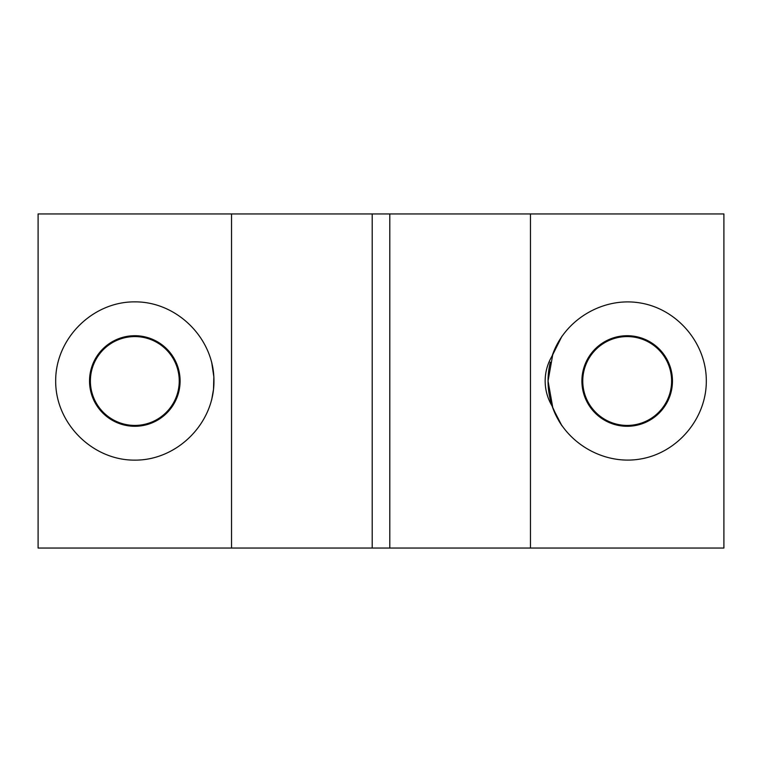 <?xml version="1.0" encoding="UTF-8"?>
<svg xmlns="http://www.w3.org/2000/svg" width="762" height="762" viewBox="0 0 762 762"><rect width="100%" height="100%" fill="white"/><g stroke="black" fill="none" stroke-linecap="round" stroke-linejoin="round"><path stroke-width="1.14" d="M530.466 213.951L372.208 213.951L372.208 548.049L723.9 548.049L723.9 213.951L530.466 213.951L530.466 548.049M550.335 362.15A79.134 79.134 0 0 0 548.049 381L552.888 408.232M552.155 355.873L561.965 336.185L552.926 353.663L548.049 381A79.134 79.134 0 0 0 552.155 406.127C547.545 398.383 545.211 390.011 545.154 381C545.211 371.989 547.545 363.617 552.155 355.873C563.985 320.04 602.694 296.675 639.918 302.905C677.18 308.82 706.469 343.262 706.317 381C706.469 418.738 677.18 453.18 639.918 459.095C602.694 465.325 563.985 441.96 552.155 406.127L559.022 421.186M672.465 381A45.282 45.282 0 0 0 627.183 335.718A45.282 45.282 0 0 0 581.901 381A45.282 45.282 0 0 0 627.183 426.282A45.282 45.282 0 0 0 672.465 381M671.608 381A44.425 44.425 0 0 0 627.183 336.575A44.425 44.425 0 0 0 582.759 381A44.425 44.425 0 0 0 627.183 425.425A44.425 44.425 0 0 0 671.608 381M211.626 361.998L213.836 376.78M213.836 376.866L213.522 389.192M55.683 381C55.369 338.661 92.478 301.552 134.817 301.866C177.155 301.552 214.265 338.661 213.951 381C214.265 423.339 177.155 460.448 134.817 460.134C92.478 460.448 55.369 423.339 55.683 381M180.099 381A45.282 45.282 0 0 0 134.817 335.718A45.282 45.282 0 0 0 89.535 381A45.282 45.282 0 0 0 134.817 426.282A45.282 45.282 0 0 0 180.099 381M179.241 381A44.425 44.425 0 0 0 134.817 336.575A44.425 44.425 0 0 0 90.392 381A44.425 44.425 0 0 0 134.817 425.425A44.425 44.425 0 0 0 179.241 381M213.503 389.382L211.665 399.869M552.936 408.356L561.908 425.729M561.918 425.748L559.098 421.329M372.208 213.951L38.1 213.951L38.1 548.049L372.208 548.049M231.534 213.951L231.534 548.049M389.792 213.951L389.792 548.049"/></g></svg>
